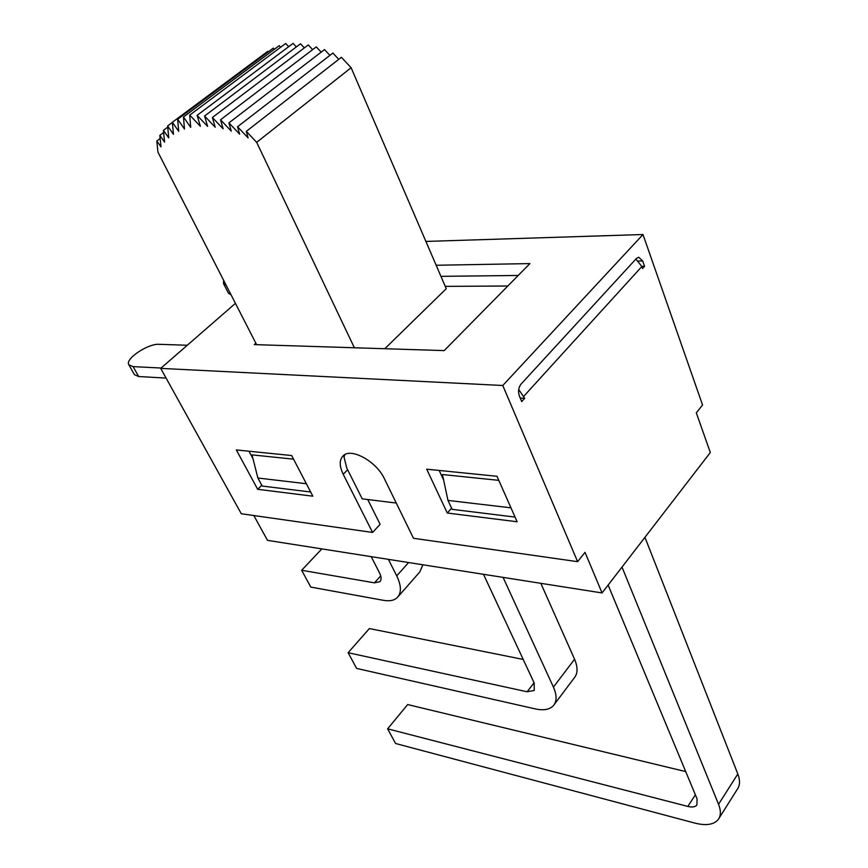 <?xml version="1.0" encoding="UTF-8"?>
<svg xmlns="http://www.w3.org/2000/svg" width="868" height="868" viewBox="0 0 868 868"><rect width="100%" height="100%" fill="white"/><g stroke="black" fill="none" stroke-linecap="round" stroke-linejoin="round"><path stroke-width="1.3" d="M161.133 368.021L133.086 366.621L128.887 364.842C124.439 359.265 147.951 343.402 159.126 344.314L187.282 345.258M166.092 378.079L138.674 376.528L134.464 374.694L128.887 364.842M518.695 389.472L524.663 398.336L520.247 398.086M641.788 266.357L644.577 266.313L642.559 268.537L641.843 266.53L635.886 259.044M226.103 285.138L223.488 283.554L223.651 280.342M231.072 294.827L228.447 293.21L223.488 283.554M507.823 286.017L445.241 286.364M524.663 398.336L521.711 401.591L519.389 396.047C517.903 391.533 518.446 387.551 521.039 384.112L636.439 258.458L638.718 257.243L642.689 260.953L644.577 266.313M425.895 241.434L642.993 234.523L502.789 385.49L160.71 368.379L241.282 513.747L372.578 532.453L343.229 474.275C339.236 465.932 339.247 459.747 343.24 455.733C351.182 447.454 376.593 461.516 384.416 478.778L413.483 538.279L577.611 561.672L585.032 552.363L602.066 592.942L267.485 540.352L253.847 515.538M160.71 368.379L235.434 303.344M518.218 275.46L440.922 276.339M351.117 67.715L256.678 142.319L246.306 131.372L341.374 57.299L351.117 67.715L446.25 288.697L384.817 348.719M380.716 575.896L374.477 582.84L379.837 581.723C381.562 579.857 381.475 576.949 379.576 573.021L371.222 556.659M321.854 548.891L301.663 570.265L310.787 587.093L383.472 600.33C389.602 601.405 394.224 600.472 397.327 597.52C401.591 592.866 401.396 585.65 396.719 575.875L388.397 559.361M374.477 582.84L301.663 570.265M398.162 596.576L419.732 572.034L422.911 564.775M719.062 818.209L737.301 789.283C740.057 785.421 740.23 780.31 737.822 773.963L718.552 804.289C721.058 810.636 720.961 815.703 718.248 819.49C713.897 824.708 706.096 825.913 694.867 823.092L395.569 743.496L387.616 728.827L407.667 704.556L685.709 771.587M644.946 537.325L737.822 773.963M534.08 682.758L527.147 691.774L534.232 690.461L534.2 683.007L483.487 574.301M523.198 659.43L369.377 628.551L348.122 652.714L356.629 668.425L535.209 708.885C543.618 710.697 549.704 709.601 553.448 705.597C556.974 701.301 556.963 695.138 553.426 687.098L503.082 577.383M527.147 691.774L348.122 652.714M554.305 704.458L574.29 677.854C577.882 673.46 577.969 667.253 574.562 659.224L553.426 687.098M540.851 583.318L574.562 659.224M695.376 794.817L687.836 806.426C692.208 807.49 695.246 807.001 696.939 804.983L697.047 798.831L608.132 585.075M687.836 806.426L387.616 728.827M622.009 567.075L718.552 804.289M256.613 344.683L157.954 152.139L156.804 140.985L160.971 146.855L159.821 135.375L164.573 142.092L163.423 130.363L168.739 137.893L167.611 125.979L173.459 134.301L172.352 122.269L178.71 131.328L177.647 119.263L184.472 129.017L183.452 116.996L190.71 127.39L189.712 115.097L285.691 43.465L288.708 46.677M183.452 116.996L279.301 45.603L280.472 47.36M177.647 119.263L273.344 48.087L274.212 49.389M172.352 122.269L267.854 51.288L268.255 51.874M172.374 122.442L167.611 125.979M167.719 127.162L163.423 130.363M163.64 132.533L159.821 135.375M160.135 138.5L156.804 140.985M246.306 131.372L248.107 137.882L237.55 126.75L239.611 134.139L228.935 122.887L231.268 131.111L220.526 119.795L223.119 128.8L212.389 117.505L215.21 127.227L204.566 116.019L207.615 126.392L197.101 115.335L200.367 126.283L189.712 115.097M237.55 126.75L332.889 53.067L338.748 59.339M228.935 122.887L324.502 49.584L329.905 55.368M220.526 119.795L316.267 46.872L321.193 52.123M212.389 117.505L308.259 44.93L312.654 49.628M204.566 116.019L300.512 43.78L304.364 47.881M197.101 115.335L293.08 43.4L296.357 46.905M354.372 347.764L256.678 142.319M436.148 265.261L529.914 263.59L444.188 350.596L254.27 344.607L255.843 343.175M310.668 492.004L262.234 486.058L257.894 478.018L252.002 454.875L293.547 459.161M257.677 489.292L312.849 496.192L291.659 455.537L236.346 449.95L257.677 489.292L261.789 485.234M248.964 451.219L252.968 458.673M447.28 513.021L517.133 521.766L497.006 476.293L426.687 469.187L447.28 513.021L451.588 508.192M515.06 517.078L452.141 509.353L447.964 500.413L442.452 474.536L498.807 480.351M439.186 470.445L443.602 479.961M344.867 454.615L344.021 457.056L346.777 468.08L362.216 498.85L396.275 503.049M367.739 499.534L380.119 524.305L372.578 532.453M642.993 234.523L702.559 404.998L696.31 412.842L710.317 452.521L602.066 592.942M577.611 561.672L502.789 385.49M306.35 483.726L257.894 478.018M510.97 507.834L447.964 500.413M138.674 376.528L133.086 366.621M523.795 396.264L641.843 266.53M408.6 562.529L396.719 575.875M638.295 261.04L642.689 260.953M343.229 474.275L347.623 469.762"/></g></svg>
